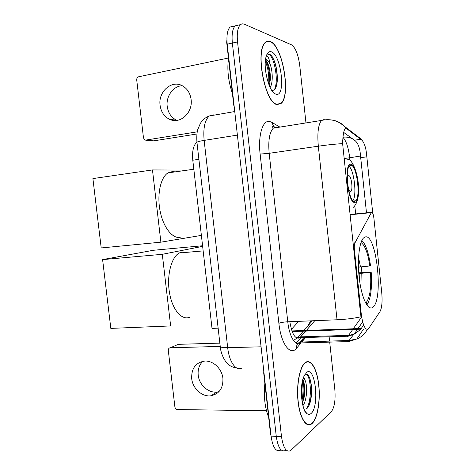<?xml version="1.0" encoding="UTF-8"?>
<svg xmlns="http://www.w3.org/2000/svg" width="475" height="475" viewBox="0 0 475 475"><rect width="100%" height="100%" fill="white"/><g stroke="black" fill="none" stroke-linecap="round" stroke-linejoin="round"><path stroke-width="0.71" d="M353.75 249.892L354.421 249.832C354.13 246.65 354.326 244.31 355.009 242.82L371.587 212.141C372.632 212.337 373.397 214.356 373.902 218.191L381.722 292.41C382.512 301.459 381.936 307.859 379.982 311.624L368.22 329.128C365.127 330.232 362.805 325.179 361.249 313.963L360.578 313.993L342.612 143.622C342.831 136.004 343.621 131.088 344.981 128.873L345.557 128.345L346.875 128.808L362.188 140.469C364.58 143.503 366.077 148.402 366.664 155.165L372.768 213.358M372.519 307.527L373.184 306.992C383.758 298.181 376.23 232.513 365.055 237.013L363.506 238.011C359.035 242.268 357.04 261.612 359.492 280.018C361.885 298.466 367.977 310.727 372.519 307.527M291.407 329.341L298.722 321.343M354.421 249.832L361.249 313.963M218.138 328.16L212.016 328.397L192.791 160.217C192.019 151.21 193.396 145.19 196.929 142.156L196.929 142.156M312.164 423.474C317.615 418.392 320.518 400.52 318.772 384.916C317.104 369.247 311.072 358.536 305.467 362.419L305.449 362.431C299.992 366.005 296.323 383.64 297.944 400.378C299.488 417.163 305.841 427.999 311.273 424.181L312.164 423.474M277.186 104.548L280.915 103.562C291.276 96.354 282.821 45.713 270.263 41.45C268.523 40.725 266.938 40.987 265.513 42.233C254.648 49.78 265.098 104.061 277.186 104.548M342.612 143.622C335.445 144.05 327.352 144.905 318.327 146.187L337.036 319.782C346.073 319.354 354.077 318.339 361.053 316.742L360.578 313.993M363.666 325.072L360.365 329.697M238.539 25.08L235.214 25.84C232.513 28.696 231.557 34.432 232.364 43.059L276.26 436.293C277.964 447.581 281.022 452.313 285.428 450.484C281.022 452.313 277.964 447.581 276.26 436.293L232.364 43.059C231.557 34.432 232.513 28.696 235.214 25.84L240.338 24.67C237.672 27.52 236.74 33.274 237.547 41.925L281.479 436.442C283.177 447.771 286.205 452.515 290.552 450.674L331.348 411.653C334.495 407.449 335.653 400.021 334.816 389.358L329.703 342.119M343.698 132.406L355.264 140.802C358.275 143.509 360.026 148.58 360.525 155.996L366.48 212.812M360.745 329.377L354.041 334.287L357.521 329.288M305.965 122.924L299.731 65.378C298.223 54.483 295.486 47.637 291.507 44.834L244.073 24.088L242.096 23.786L240.338 24.67M329.579 341.008L329.128 336.799M233.486 26.232L230.126 26.998C227.382 29.86 226.415 35.583 227.216 44.181L271.071 436.139C272.781 447.397 275.868 452.111 280.339 450.294M305.502 362.734L305.484 362.746C300.087 366.284 296.459 383.741 298.062 400.3C299.588 416.913 305.876 427.631 311.256 423.854L312.128 423.16C317.526 418.137 320.399 400.449 318.678 384.993C317.027 369.479 311.048 358.88 305.502 362.734M264.866 383.414C263.607 396.542 264.872 407.823 268.654 417.246M303.709 376.782L304.766 379.757L303.127 378.433M304.766 379.757C307.539 384.144 307.325 400.051 302.925 405.626M302.795 379.602L303.163 380.321C304.843 384.406 305.176 390.046 304.16 397.237L302.385 403.287M306.333 408.993C308.495 407.437 310.044 404.041 310.977 398.804C312.182 389.928 311.612 382.684 309.267 377.073C308.055 374.537 306.725 373.576 305.277 374.205L304.908 374.442M311.066 413.493C319.806 406.57 315.299 365.245 306.565 372.453L303.638 376.966C299.351 387.066 301.542 410.287 307.105 413.707C308.459 414.699 309.777 414.628 311.066 413.493M305.965 374.009C310.887 375.434 312.473 399.647 306.5 408.88M302.278 381.841C303.341 387.986 303.234 394.315 301.957 400.835M309.302 377.144C311.457 382.945 311.891 390.414 310.591 399.546L309.1 405.323M305.205 411.475L304.724 411.783M302.735 379.828C304.125 385.474 304.291 391.851 303.24 398.964L302.337 403.043M218.963 391.661L217.051 392.029C208.4 393.276 199.108 384.857 198.206 375.143C197.677 369.455 199.233 364.836 202.884 361.291M191.698 378.599C192.624 388.473 202.041 397.053 210.805 395.806C219.224 394.012 223.262 388.206 222.912 378.391C222.015 368.838 213.233 360.507 204.838 361.065C195.742 362.455 191.36 368.297 191.698 378.599M264.035 373.249L263.726 373.249L270.518 433.907L270.821 433.912M219.848 343.128L178.327 344.333L170.323 347.765L220.198 346.423M170.323 347.765C168.928 347.961 168.251 348.876 168.304 350.491L174.883 406.879C175.21 408.488 176.094 409.385 177.525 409.563L266.469 410.774M271.023 435.706L270.518 433.907M263.726 373.249L263.785 371.017M270.299 41.77C268.577 41.064 267.015 41.325 265.602 42.554C254.849 50.017 265.181 103.722 277.151 104.227L280.844 103.247C291.104 96.116 282.726 45.98 270.299 41.77M228.511 58.526C226.955 69.427 228.261 81.088 232.423 93.51M266.303 55.943L267.918 56.947C268.886 58.3 269.616 60.723 270.115 64.208C268.844 61.631 267.526 60.076 266.154 59.547L265.543 59.417M270.115 64.208C272.733 70.828 273.155 83.125 270.109 87.436M265.472 59.969L266.327 60.824C269.111 64.968 270.453 71.214 270.352 79.557L269.289 85.601M271.86 90.535C275.019 90.559 276.842 87.115 277.323 80.198C277.418 69.843 275.524 61.738 271.635 55.884L269.758 54.239L266.57 55.177M276.052 94.234C286.075 97.589 281.42 54.928 271.403 51.817C268.993 50.991 267.205 52.672 266.042 56.852C262.817 67.717 269.087 92.013 275.435 94.014L276.052 94.234M267.9 54.192C273.351 53.242 279.383 79.758 274.431 89.627M265.335 61.334C268.132 67.99 269.248 75.555 268.672 84.028M272.223 56.709C275.702 62.831 277.329 70.941 277.103 81.047L276.598 85.292M265.887 60.331C268.654 66.334 269.937 73.548 269.741 81.967L270.352 79.557M358.453 267.176L369.805 265.952C367.882 253.038 364.948 245.243 361 242.559M366.599 304.647L366.356 302.367C370.013 297.255 371.385 287.244 370.482 272.341L358.809 273.582M181.877 251.976L179.164 253.015C171.321 257.302 166.612 275.405 169.421 292.357C172.134 309.356 181.503 320.488 189.424 317.336M369.805 265.952L370.506 265.638C368.659 252.765 365.78 244.376 361.861 240.469M358.756 272.846L371.183 272.009C372.21 288.206 370.755 299.197 366.813 304.968M370.482 272.341L371.183 272.009M365.061 301.839L366.356 302.367M102.6 259.605L162.302 254.315L170.644 325.933L110.823 328.397L102.6 259.605L153.3 250.289L202.57 245.765M162.302 254.315L202.641 246.359M354.688 201.341L355.716 200.783C360.905 196.543 356.588 164.635 350.853 165.223L349.582 165.811C344.25 170.074 349.077 203.241 354.688 201.341M352.949 200.575C356.968 195.427 354.196 170.501 349.125 166.393M175.079 171.885L172.591 171.517L167.996 172.888C160.609 177.335 156.851 194.441 160.057 210.811C163.18 227.21 172.389 238.866 180.197 237.417M348.478 189.365L350.39 191.692L350.883 191.443C353.234 189.555 351.251 175.245 348.686 175.673L348.145 175.928L347.249 178.404M152.475 169.937L160.888 242.179L101.205 247.95L92.91 178.588L152.475 169.937L182.863 170.056M201.388 235.386L160.888 242.179M177.003 120.389L176.605 120.217C171.303 117.598 168.168 112.991 167.212 106.4C165.822 96.348 173.268 85.963 182.257 85.72M160.081 105.278C161.061 111.981 164.231 116.666 169.611 119.332C179.989 124.581 193.052 112.777 191.104 99.471C190.208 93.147 187.304 88.587 182.394 85.791C171.689 79.574 158.003 91.812 160.081 105.278M227.032 42.204L226.688 42.281L233.712 105.034L234.021 104.981M196.917 133.992L153.775 140.855M228.451 58.009L138.718 76.754C137.334 77.217 136.669 78.292 136.729 79.984L143.492 137.964L145.077 140.196L197.226 131.848M234.27 107.202L233.712 105.034M226.688 42.281L226.919 39.894M361.321 328.498L291.929 330.938M198.888 159.321L192.791 160.217M353.014 242.992L355.009 242.82M350.01 214.789L371.058 212.64M289.839 321.706C291.887 333.961 295.147 339.364 299.618 337.915L305.817 331.087M300.877 343.14L296.673 348.122C290.451 356.351 280.992 344.084 278.884 323.321L260.128 154.084L269.177 153.312L287.773 321.789C289.275 336.46 295.373 346.512 300.194 343.158L305.336 337.529M260.128 154.084C257.901 135.369 262.711 119.843 269.568 121.463L271.825 122.318L279.87 127.098M276.474 127.152L273.339 128.149C269.462 132.234 268.072 140.624 269.177 153.312L318.327 146.187C317.175 133.113 318.244 124.527 321.545 120.43L324.241 119.486M352.943 335.374L348.11 341.834M296.673 348.122C296.323 345.188 297.439 343.182 300.028 342.101L300.538 342.926L348.401 341.602L356.879 338.948L349.41 340.444L300.028 342.101L303.869 337.577M363.547 329.08L356.879 338.948C361.558 337.054 365.02 333.895 367.27 329.472M301.589 336.828L296.163 343.146M311.772 320.809L311.541 321.712M274.396 127.454L275.102 127.864M361.606 139.882L360.578 138.611L354.243 133.867M346.085 128.327L344.921 126.878C341.602 123.197 337.493 120.959 332.589 120.169M360.525 155.996L349.701 157.789L349.998 160.562M354.813 205.859L355.668 213.916M361.297 266.908L361.902 272.632M342.956 137.423C346.186 140.748 348.436 147.541 349.701 157.789L345.26 158.389M353.234 139.306C350.111 137.447 346.697 136.747 342.98 137.21M352.616 329.668L348.579 335.35L354.041 334.287L347.528 336.442M361.641 316.968L353.246 328.783M348.579 335.35L347.813 336.217L299.951 337.695L297.944 337.351L300.853 336.852L348.579 335.35M306.333 336.68L302.017 341.792M237.547 41.925L227.216 44.181M281.479 436.442L271.071 436.139M337.036 319.782L287.773 321.789C283.771 322.02 280.808 322.531 278.884 323.321M274.556 127.134L273.612 126.421L271.825 122.318M361.606 316.712L361.053 316.736M306.381 330.428L314.771 320.69M307.889 325.903L310.739 320.857M293.479 340.498L297.944 337.351L303.311 331.176M366.813 156.827L360.656 157.658M360.863 139.264L354.463 140.196M346.875 128.808L344.82 129.123M213.394 114.879L209.267 115.989C204.784 120.092 203.074 128.226 204.143 140.398L227.691 347.676C229.205 362.164 236.223 371.682 241.989 367.935M261.078 346.809L227.691 347.676C223.25 347.753 220.762 347.373 220.234 346.53L220.204 346.275M236.906 368.113C230.025 366.652 229.858 365.352 227.086 363.126C223.891 360.08 220.566 352.308 220.234 346.53L196.947 142.286C197.321 141.752 199.72 141.123 204.143 140.398L237.387 135.102M234.751 111.542L209.267 115.989C205.61 117.367 202.659 119.795 200.414 123.28L197.695 129.717C196.852 132.857 196.602 137.043 196.947 142.286L196.965 142.423M291.258 328.819L291.905 328.795M359.106 267.128L358.393 262.948M359.925 283.041L359.783 273.517M360.507 266.998L358.542 257.563M360.893 288.373L361.19 273.386M350.746 164.213C343.544 162.919 347.973 204.393 354.795 202.338C361.552 202.208 357.479 163.703 350.746 164.213M344.007 158.454L344.636 158.692M146.128 140.309L154.696 140.921M368.82 307.2L373.184 306.992M360.875 329.175L292.161 331.562M349.98 214.498L371.284 212.319M280.268 103.675L280.915 103.562M274.924 127.187L273.612 126.421L272.674 126.439L272.608 127.199L273.339 128.149L321.545 120.43C328.379 118.869 334.667 119.819 340.403 123.263L360.578 138.611L362.188 140.469M357.99 328.617L362.657 321.902M303.881 330.517L312.336 320.791M230.126 26.998L235.214 25.84M305.027 362.752L305.484 362.746M305.282 411.564L307.105 413.707M310.977 398.81L310.591 399.546M303.24 398.964L304.16 397.237M217.051 392.029L210.805 395.806M265.074 42.667L265.602 42.554M272.917 91.948L275.435 94.014M277.323 80.198L277.103 81.047M179.164 253.015L203.158 250.895M353.364 207.302C364.711 196.626 355.543 159.143 347.629 159.226L344.037 158.715M353.507 201.026L355.716 200.783M167.996 172.888L193.824 169.225M349.891 191.556L350.883 191.443M176.605 120.217L169.611 119.332"/></g></svg>
